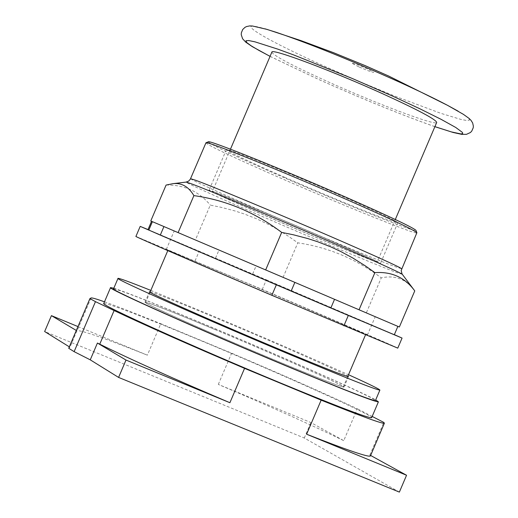 <?xml version="1.0" encoding="UTF-8"?>
<svg xmlns="http://www.w3.org/2000/svg" width="518" height="518" viewBox="0 0 518 518"><rect width="100%" height="100%" fill="white"/><g stroke="black" fill="none" stroke-linecap="round" stroke-linejoin="round"><path stroke-width="0.39" stroke-dasharray="2.59 1.94" d="M77.972 326.58L147.365 355.173C104.539 338.183 81.119 330.031 77.111 330.717L76.314 330.465M76.949 330.84L69.949 347.235L69.321 346.846M343.751 440.656C311.965 425.207 270.156 406.455 218.311 384.408L310.884 422.552L343.751 440.656L357.342 408.786C325.369 393.777 283.463 375.246 231.63 353.185L160.787 323.705L147.365 355.173M370.409 455.969L369.871 455.044L370.629 455.458M68.713 348.277L69.949 347.235M399.372 492.1L304.293 438.008L44.645 331.533M236.655 278.768C296.555 304.17 367.372 334.706 365.689 334.434L298.957 306.598C236.888 280.283 165.19 249.346 168.007 250.116L236.655 278.768M104.494 301.813C117.243 306.358 136.007 313.655 160.787 323.705M218.311 384.408L231.63 353.185M304.293 438.008L310.884 422.552M372.177 416.433L357.342 408.786M369.871 455.044L383.786 422.416M275.932 360.573C213.688 334.667 142.372 302.816 145.655 302.499C149.08 302.706 172.196 311.719 214.996 329.545C275.052 354.584 345.512 385.962 343.35 386.823C340.818 386.94 318.343 378.192 275.932 360.573M103.794 303.451C108.799 303.49 140.359 315.546 198.465 339.627C279.357 373.18 374.488 415.935 371.639 417.696M214.815 329.448C171.736 311.512 148.478 302.441 145.027 302.227C141.718 302.544 213.494 334.602 276.139 360.683C318.823 378.412 341.433 387.211 343.978 387.088C346.154 386.227 275.246 354.649 214.815 329.448M113.811 288.228C127.182 292.592 157.563 304.662 204.947 324.43C276.379 354.234 361.201 391.679 375.692 399.928M150.22 291.802C157.381 293.913 180.355 303.075 219.146 319.295C275.731 342.974 342.728 372.507 347.908 376.126M113.539 288.863C118.279 289.212 149.029 301.211 205.795 324.857C284.868 357.834 378.036 399.307 375.42 400.563M150.816 290.404L210.088 314.795C263.837 337.386 309.978 357.368 348.51 374.728M243.784 260.677L375.226 316.712L243.784 260.677M299.514 306.85L367.366 335.152C369.069 335.424 297.054 304.37 236.163 278.542L166.33 249.398C163.455 248.614 236.376 280.083 299.514 306.85M135.91 236.441L262.257 289.452C332.336 319.315 399.022 348.167 397.772 348.135M148.012 229.578L199.19 251.224L195.046 260.93M262.257 289.452L266.362 279.817L199.19 251.224M266.362 279.817L394.347 334.654M147.967 229.688L394.302 334.757M151.541 221.303L176.884 232.083M252.661 273.996L256.099 265.941L279.26 275.822L193.492 239.225L195.383 240.035L210.289 205.102L221.173 207.329L234.699 210.871L244.276 213.979L256.514 218.771L268.363 224.378L277.136 229.189L288.863 236.532L297.805 242.832C328.263 247.28 356.08 258.955 381.254 277.855C394.787 274.98 405.672 278.949 413.895 289.756M195.383 240.035L218.965 250.103L215.52 258.184M256.099 265.941L218.965 250.103M283.048 277.441L362.619 311.363L279.26 275.822L283.048 277.441L297.805 242.832M366.297 312.93L397.876 326.372L362.619 311.363L366.297 312.93L381.254 277.855M360.858 310.547L397.649 326.269M269.781 271.685L355.024 308.055M181.876 234.207L261.797 268.285M166.084 185.068C184.291 184.745 199.029 191.42 210.289 205.102M205.866 142.838C208.469 145.616 232.433 156.96 277.771 176.871C341.304 204.733 417.644 235.535 416.912 232.854M208.301 141.828C210.023 144.269 233.586 155.465 278.975 175.421C342.223 203.173 418.104 233.722 415.954 230.4M284.596 177.26C336.396 199.993 398.491 225.013 397.811 222.772C396.425 220.849 377.493 211.856 341.019 195.778C287.613 172.3 224.806 147.086 226.366 149.644C228.393 151.884 247.805 161.092 284.596 177.26M323.264 237.393C269.742 214.187 207.194 188.358 209.071 190.19C211.325 191.893 230.886 200.744 267.761 216.731C319.664 239.219 381.526 264.808 380.523 263.319C378.911 261.914 359.829 253.27 323.264 237.393M322.144 236.979C270.707 214.679 210.58 189.847 212.367 191.595C214.523 193.233 233.327 201.735 268.777 217.107C318.712 238.746 378.205 263.351 377.221 261.914C375.66 260.554 357.303 252.247 322.144 236.979M271.866 52.137C273.271 55.53 291.563 65.216 326.748 81.203C376.327 103.658 436.609 126.379 436.693 122.442M91.084 297.967L77.111 330.717M402.298 274.333L395.266 272.028C375.803 264.692 312.768 238.338 260.314 215.637C213.325 195.273 188.565 184.091 186.046 182.096M190.553 178.723C193.408 180.918 217.541 191.867 262.963 211.584C314.186 233.773 375.77 259.479 394.761 266.543L401.612 268.745M358.825 66.861L351.56 63.034L356.844 64.426L368.751 69.49L373.718 72.462L368.427 70.862L358.825 66.861M458.158 111.169L465.132 115.514L468.894 118.551L469.379 120.221L466.64 120.5L460.813 119.399L440.837 113.325L395.266 96.29L359.473 81.54L323.763 65.903C263.014 38.623 230.419 18.642 265.145 28.846M434.9 126.651C401.761 114.983 362.911 99.197 318.343 79.299L270.072 56.345M168.007 250.116L167.793 250.615M150.032 292.236L145.655 302.499M365.689 334.434L365.475 334.939M347.727 376.56L343.35 386.823M145.027 302.227L149.495 291.751M343.978 387.088L348.446 376.612M367.366 335.152L375.226 316.712M166.33 249.398L174.197 230.963M226.366 149.644L209.071 190.19M397.811 222.772L380.523 263.319M395.305 219.502L377.221 261.914M230.458 149.19L212.367 191.595M434.887 126.683C401.489 114.886 362.594 99.08 318.194 79.248L270.059 56.378"/><path stroke-width="0.78" d="M76.314 330.465L51.431 315.643L77.972 326.58M69.321 346.846L44.645 331.533L51.431 315.643M306.617 434.22C347.384 450.207 368.648 457.452 370.409 455.969L384.388 423.174C382.854 424.138 361.771 416.466 321.147 400.149L306.617 434.22L406.552 475.252L370.629 455.458M74.126 351.651L95.467 301.644L89.912 298.595L68.713 348.277L74.126 351.651L90.255 359.842L97.423 343.039L99.747 344.192C130.575 359.395 173.964 378.904 229.901 402.719L125.997 360.055L97.423 343.039M90.255 359.842L118.59 377.421L125.997 360.055M118.59 377.421L399.372 492.1L406.552 475.252M89.912 298.595L91.084 297.967C91.854 297.636 96.322 298.918 104.494 301.813M384.388 423.174L383.786 422.416L372.177 416.433M229.901 402.719L244.554 368.363L321.147 400.149M244.554 368.363C188.623 344.541 145.137 325.272 114.102 310.547L95.467 301.644M375.692 399.928L378.399 401.839L371.639 417.696C368.272 418.246 337.891 406.682 280.497 382.996C195.584 347.856 98.899 304.202 103.794 303.451L110.554 287.6L113.811 288.228M378.399 401.839C375.168 402.078 344.878 390.294 287.535 366.485C202.693 331.177 105.853 287.904 110.554 287.6M347.908 376.126L348.446 376.612C345.966 376.58 323.4 367.67 280.743 349.883C218.136 323.724 146.283 291.848 149.495 291.751L150.22 291.802M348.51 374.728C369.14 384.084 379.597 389.199 379.895 390.08L375.42 400.563C372.248 400.79 342.618 389.264 286.538 365.98C203.632 331.475 108.961 289.173 113.539 288.863L118.013 278.38C118.849 277.985 129.785 281.993 150.816 290.404M379.895 390.08C376.8 390.106 347.235 378.438 291.194 355.07C208.333 320.461 113.559 278.399 118.013 278.38M394.347 334.654L402.065 338.073L397.772 348.135L271.866 295.312C198.472 264.038 133.65 235.949 135.91 236.441L140.203 226.379L148.012 229.578M271.866 295.312L276.34 284.816L140.203 226.379M402.065 338.073L348.316 315.443L343.874 325.854M276.34 284.816L348.316 315.443M160.295 235.101L147.967 229.688L151.547 221.303L150.764 220.972L163.934 226.567L160.295 235.101L291.142 291.103L294.859 282.381L334.55 299.32L330.847 307.996L291.142 291.103M334.55 299.32L397.876 326.372L394.302 334.757L330.847 307.996M294.859 282.381L163.934 226.567M148.808 230.089L152.402 221.659M397.876 326.372L399.359 327L414.756 290.889L414.452 290.488C404.772 277.428 391.589 271.477 374.896 272.63L365.378 265.896L352.9 258.061L340.436 251.34L330.944 246.944L317.91 241.835L307.705 238.533L293.285 234.764L281.675 232.407C255.219 212.399 225.958 200.136 193.894 195.61C188.513 186.597 181.52 182.614 172.902 183.676L166.084 185.068L150.764 220.972M397.649 326.269L399.359 327M355.024 308.055L360.858 310.547M261.797 268.285L269.781 271.685M176.884 232.083L181.876 234.207M413.895 289.756L414.756 290.889M359.052 309.777L374.896 272.63M265.669 269.93L281.675 232.407M178.114 232.601L193.894 195.61M414.452 290.488L402.065 274.003L401.178 270.532L416.886 232.711C413.765 229.843 390.527 218.868 347.19 199.773C282.724 171.452 206.591 140.779 205.983 142.754L190.281 179.273L188.681 181.067L186.156 182.083L190.728 183.56C206.19 189.141 274.067 217.45 330.303 241.809C374.618 261.046 398.595 271.853 402.227 274.242L402.298 274.333M415.954 230.4L415.928 230.322C412.833 227.46 389.97 216.641 347.338 197.85C283.942 169.982 209.039 139.841 208.378 141.796L208.301 141.828M395.305 219.502L436.693 122.442C435.865 119.386 418.013 109.894 383.139 93.965C332.09 70.778 271.115 47.96 271.866 52.137L230.458 149.19M114.102 310.547L99.747 344.192M186.046 182.096L172.902 183.676M401.612 268.745C399.741 267.01 376.333 256.371 331.384 236.83C276.56 213.04 210.353 185.489 195.176 180.102L190.553 178.723M265.145 28.846L276.657 32.453C310.535 44.024 351.308 60.509 398.983 81.909C418.706 90.87 434.906 98.685 447.584 105.361L458.158 111.169M270.059 56.378L252.298 46.639L245.817 42.217L242.612 38.785L241.246 34.706L241.336 32.848L242.728 29.474L245.014 27.325L246.581 26.547L249.689 25.913L252.467 25.997L266.997 29.39L301.1 40.663L333.32 52.603L365.132 65.624L388.694 76.049L447.584 105.361L463.396 114.342L468.991 118.357L470.972 120.299L472.669 122.98L473.355 126.107L473.219 127.791L471.73 131.151L470.428 132.511L466.485 134.337L461.7 134.356L453.095 132.466L434.887 126.683M270.072 56.345L259.175 50.55L251.327 45.914L246.833 42.618L245.914 40.792L248.666 40.533L255.063 41.867L278.036 49.216L293.887 55.018L352.104 78.412L392.592 96.108L419.541 108.618L441.148 119.36L455.782 127.493L462.457 132.446L462.691 133.625L460.878 133.922L451.392 131.915L434.9 126.651M167.793 250.615L150.032 292.236M365.475 334.939L347.727 376.56M208.378 141.796L205.983 142.754M415.928 230.322L416.886 232.711"/></g></svg>
